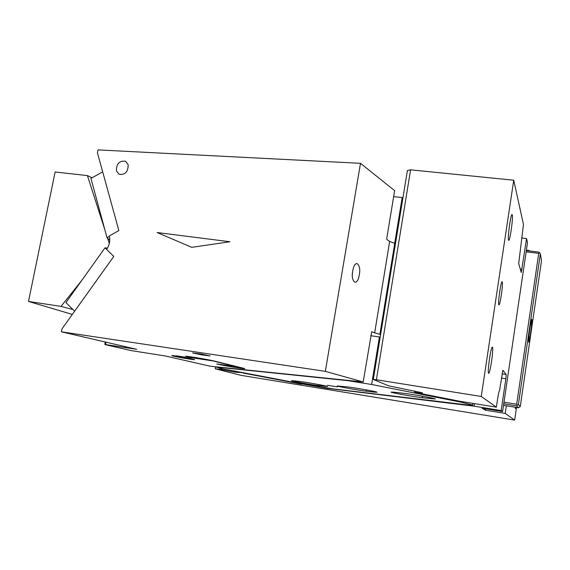 <?xml version="1.0" encoding="UTF-8"?>
<svg xmlns="http://www.w3.org/2000/svg" width="570" height="570" viewBox="0 0 570 570"><rect width="100%" height="100%" fill="white"/><g stroke="black" fill="none" stroke-linecap="round" stroke-linejoin="round"><path stroke-width="0.85" d="M360.496 163.319L325.335 371.355L61.425 331.826L62.03 328.826L113.772 256.457L106.618 249.382C109.49 245.093 110.373 240.618 109.276 235.952L118.866 230.565L97.42 152.774L97.997 149.896L360.496 163.319L394.632 190.629L386.759 238.509L386.987 239.614L389.666 241.374L394.739 243.376L379.891 334.334L374.668 332.859L389.666 241.374M61.425 331.826L136.736 349.325L105.585 344.558L106.049 342.192M116.415 170.8C116.444 163.576 119.508 160.412 125.607 161.296L128.157 164.702C128.165 171.876 125.129 175.068 119.059 174.278L116.415 170.8M325.335 371.355L363.183 381.957L210.131 366.211L165.628 356.036L131.399 350.636L104.916 344.594L105.101 341.971M185.713 356.307L185.685 356.428C183.241 355.374 207.608 359.357 215.033 361.23L244.608 368.526C246.546 369.438 223.761 365.712 216.728 363.974L238.182 366.866M188.891 356.564L188.756 357.283L187.936 357.084L188.057 356.457M185.685 356.428L187.936 357.084M371.718 331.704L363.183 381.957M371.861 331.704L374.668 332.859M353.714 266.86C354.747 264.523 355.88 263.425 357.105 263.582C360.176 266.112 360.589 271.227 358.345 278.915C357.312 281.288 356.179 282.406 354.932 282.264C351.847 279.742 351.441 274.605 353.714 266.86M201.638 354.875L192.553 352.93L201.003 353.998L210.081 355.944L201.638 354.875M380.639 334.505L379.891 334.334M395.48 243.59L394.739 243.376M215.004 361.223L188.756 357.283M210.351 360.582L210.416 360.219M185.172 357.219L176.629 355.815L185.172 357.219M106.661 249.325L105.015 247.808L107.395 248.192M105.015 247.808L65.956 302.584L74.642 311.184M109.746 240.198L107.01 237.704L109.397 236.457M107.01 237.704L90.944 178.367L102.693 171.905M214.662 361.387L238.061 367.073M104.916 344.594L105.585 344.558M173.579 356.143C179.244 357.518 196.037 360.269 194.484 359.57L192.895 359.114C187.38 357.761 170.174 354.932 171.876 355.659L173.579 356.143M521.607 237.982L526.559 238.559L527.485 242.792L502.605 411.569L482.099 408.241L485.419 410.193L505.205 413.414L514.66 420.104L241.074 375.352L215.239 368.79L215.61 366.781M243.091 372.695L235.246 372.189L219.557 369.253L219.778 368.042M526.402 250.152L529.174 250.487L529.11 250.942M529.281 250.964L529.174 250.487M215.239 368.79L219.557 369.253M502.605 411.569L501.165 410.55L474.098 406.161L326.624 388.248L301.566 383.824M243.027 373.044L301.509 384.173M221.652 369.631L222.578 368.783M526.559 238.559L521.279 272.524L518.693 263.568L523.467 224.487L513.741 180.22L481.258 396.464L376.399 379.762L410.585 169.824L407.407 170.501L373.3 379.463L376.399 379.762M481.258 396.464L496.385 407.165L497.639 398.686C498.408 393.763 499.021 391.134 499.477 390.792L499.427 390.799M501.393 378.067L505.861 378.758L506.181 374.462L502.868 370.251L499.505 390.806M505.861 378.758L501.165 410.55M508.511 240.12L508.668 240.39C509.886 241.737 513.278 217.854 512.28 214.926L512.109 214.584C510.905 213.037 507.435 237.626 508.511 240.12M488.576 373.243L488.64 373.279C490.022 374.312 493.827 348.398 492.466 347.237L492.38 347.166C491.019 345.905 487.122 372.559 488.576 373.243M498.836 304.729L498.935 304.85C500.089 305.926 503.289 283.803 502.241 281.979L502.12 281.815C500.98 280.568 497.724 303.261 498.836 304.729M485.419 410.193L485.626 408.811M506.331 405.804L505.205 413.414M514.66 420.104L516.505 407.443M515.287 407.244L515.394 408.548L515.864 407.336M474.098 406.161L474.475 403.631M496.385 407.165L459.121 401.152L414.554 392.317L422.598 392.901L388.59 385.805L373.3 379.463M513.741 180.22L410.585 169.824M414.753 391.013L414.554 392.317M394.689 243.362L402.171 197.569L393.642 196.643M402.171 197.569L402.947 197.811M337.597 386.852L327.458 385.327L337.597 386.852M371.64 384.493L460.596 402.092L472.708 405.028C473.014 405.405 470.592 405.284 465.455 404.679L333.022 388.882L297.747 383.111L222.457 368.761L216.03 367.037L347.7 380.639L371.64 384.493L379.406 336.977L380.204 337.162M394.205 392.217L391.084 392.124C391.455 392.78 413.585 396.756 422.306 397.725L435.373 398.979C435.288 398.352 412.096 394.198 403.467 393.272L394.205 392.217M293.222 380.767L291.363 380.724C291.747 381.252 312.046 384.9 318.573 385.619L327.579 386.496C327.415 385.997 306.311 382.206 299.906 381.53L293.222 380.767M374.319 392.124L377.048 392.231C376.905 391.668 354.825 387.7 347.429 386.916L337.233 385.961C337.618 386.553 358.786 390.357 366.289 391.191L374.319 392.124L374.419 391.497M379.406 336.977L370.785 335.709M531.447 326.61L531.824 319.314C531.083 320.632 530.143 325.855 528.996 334.975L528.632 342.185C529.38 340.81 530.321 335.616 531.447 326.61M503.745 403.817L516.562 405.876L518.515 407.764L503.517 405.356M516.562 405.876L518.386 404.565L540.353 253.821L541.5 260.583L520.275 406.495L518.515 407.764M540.353 253.821L538.999 252.118L526.338 250.615M518.386 404.565L520.275 406.495M517.432 405.177L516.705 404.223L538.721 253.329L526.153 251.826M539.648 252.816L538.721 253.329M503.987 402.185L516.705 404.223M108.571 245.784L109.397 243.077M92.055 177.762L87.417 175.596L104.795 229.539M109.127 242.97L107.609 238.246M81.902 280.219L61.033 306.396L71.3 309.147L71.834 308.406M72.789 309.353L71.3 309.147M72.333 314.419L28.5 301.445L55.126 171.976L87.417 175.596M28.5 301.445L61.033 306.396M191.755 247.33L157.142 232.539L229.966 241.744L191.755 247.33M221.616 368.534L220.611 369.453M520.282 269.097L522.013 269.311M234.384 372.046L234.562 371.07M235.246 372.189L235.417 371.234M502.02 373.827L506.181 374.462M419.32 391.961L419.185 392.823M460.695 401.408L460.596 402.092M422.541 396.207L422.306 397.725M431.925 398.031L431.796 398.836M318.751 384.558L318.573 385.619M325.534 385.926L325.449 386.424M366.496 389.923L366.289 391.191M472.957 403.382L472.708 405.028"/></g></svg>
